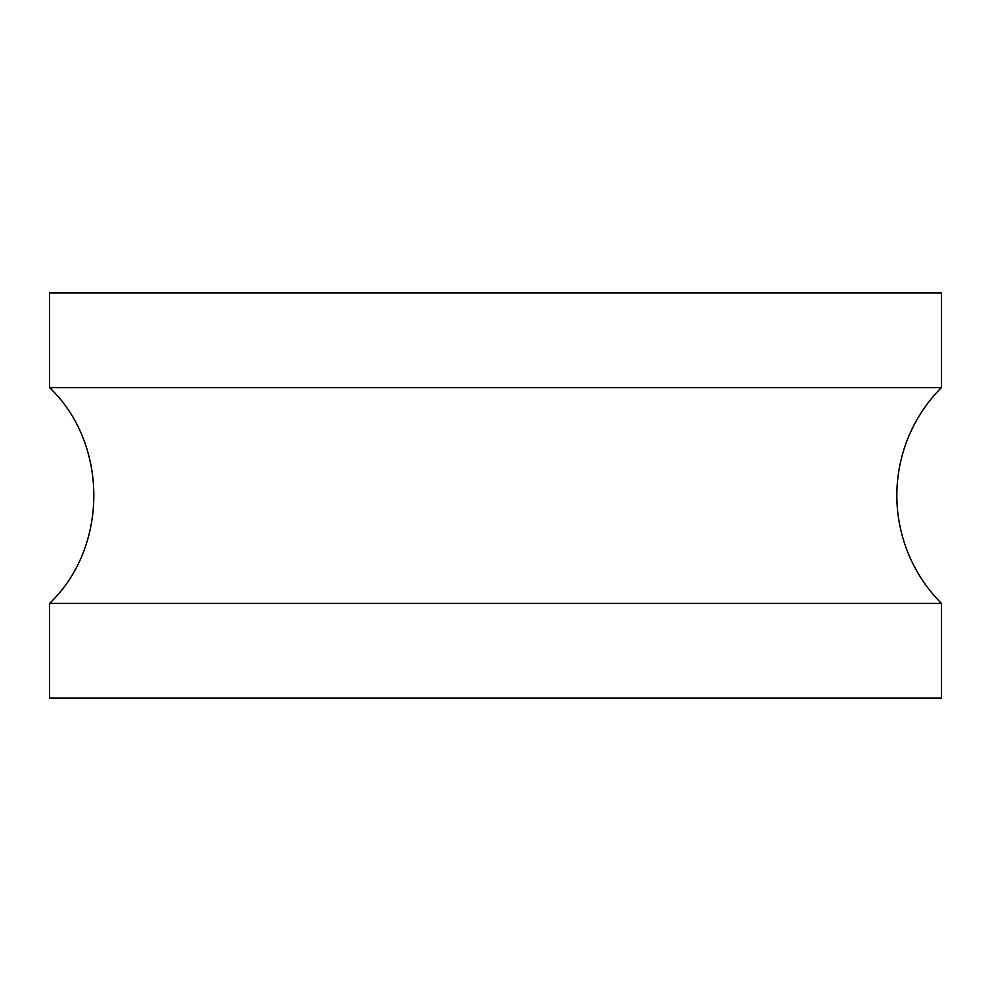 <?xml version="1.0" encoding="UTF-8"?>
<svg xmlns="http://www.w3.org/2000/svg" width="991" height="991" viewBox="0 0 991 991"><rect width="100%" height="100%" fill="white"/><g stroke="black" fill="none" stroke-linecap="round" stroke-linejoin="round"><path stroke-width="1.49" d="M49.55 387.568L49.55 292.915L941.45 292.915L941.45 387.568L49.55 387.568C108.564 443.832 108.564 547.168 49.55 603.432L941.45 603.432L941.45 698.085L49.55 698.085L49.55 603.432M941.45 387.568A152.899 152.899 0 0 0 941.45 603.432"/></g></svg>
